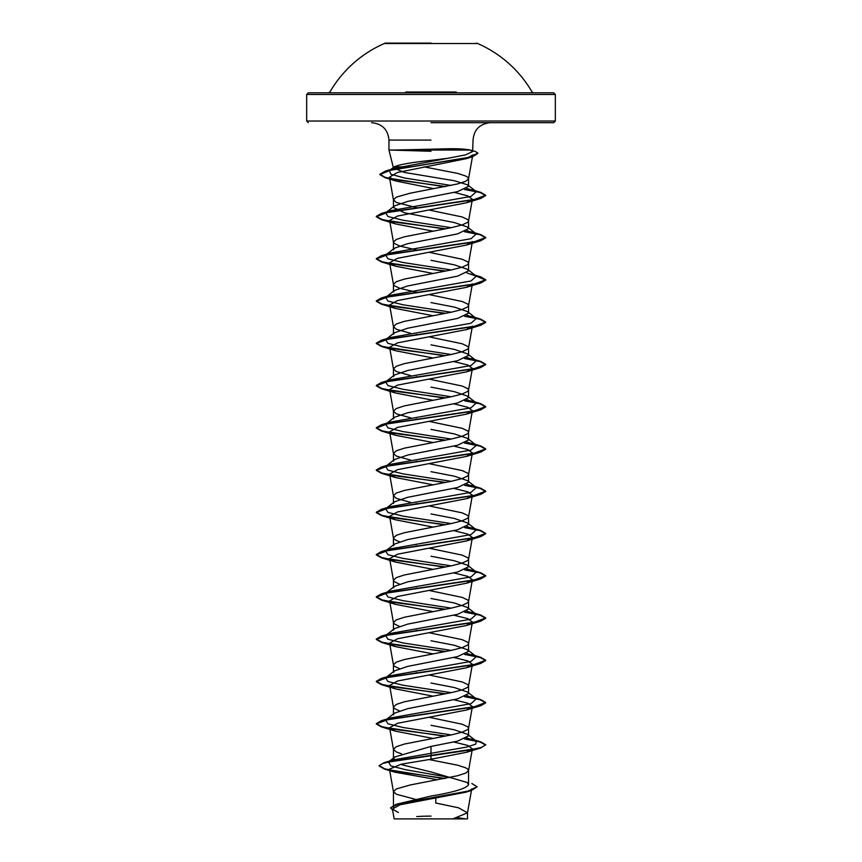 <?xml version="1.0" encoding="UTF-8"?>
<svg xmlns="http://www.w3.org/2000/svg" width="862" height="862" viewBox="0 0 862 862"><rect width="100%" height="100%" fill="white"/><g stroke="black" fill="none" stroke-linecap="round" stroke-linejoin="round"><path stroke-width="1.29" d="M476.686 43.531L385.314 43.531M431 43.1L385.314 43.1L431 43.1M456.267 92.008L405.733 92.008M449.511 94.475L555.322 94.475L553.684 92.827L407.985 92.827M396.272 818.9L463.627 818.9M395.636 150.02L450.664 148.717C459.802 148.717 466.299 149.158 470.167 150.02L388.945 150.02L431 151.27M431 122.673L553.684 122.673L431 122.673M451.052 185.449L404.763 178.035L390.992 174.329L389.344 170.622L394.624 168.316L447.787 158.296L431 160.354C411.185 162.455 398.912 164.62 394.193 166.84L409.859 166.84M417.262 250.12L399.785 246.036L394.171 243.396L393.449 242.071L393.449 249.754L394.44 248.213L407.651 243.698L457.55 233.893L468.551 228.613L467.56 227.072L454.317 222.558L404.45 212.763L393.449 207.483L394.462 205.932L407.683 201.417L457.539 191.633L468.551 186.343L467.56 184.802L454.349 180.74L404.44 172.443L393.471 167.971L394.171 166.851L389.344 170.622M417.262 207.85L396.315 202.441L393.449 199.801L396.315 197.161L410.14 193.196L457.55 183.951L465.685 181.311L468.529 178.876L467.829 177.346L465.685 176.02L457.55 173.381L423.985 166.84M471.859 783.515L477.16 786.747L467.84 791.133L396.229 804.278L431 796.046C453.768 792.286 466.277 788.504 468.551 784.722L467.139 782.481L431 771.953L402.004 764.788M415.075 799.214L396.315 794.236L393.449 791.596L396.315 788.956L410.14 784.991L457.55 775.746L465.685 773.106L468.529 770.671L467.829 769.141L465.685 767.816L457.55 765.176L428.974 759.53M401.444 753.797L396.315 751.966L393.449 749.326L393.449 759.196L394.871 756.955L431 746.427L457.56 741.148L468.551 735.868L467.56 734.327L454.328 729.802L431 725.298M393.449 749.326L396.315 746.686L404.45 744.035L451.86 734.79L462.215 732.15L467.829 729.511L468.551 728.185L467.829 726.871L462.215 724.231L429.05 717.27M399.408 710.891L394.171 708.37L393.449 707.055L393.449 714.727L394.462 713.186L407.672 708.672L457.539 698.877L468.551 693.598L467.57 692.057L454.339 687.542L431 683.027M393.449 707.055L396.315 704.416L404.45 701.765L451.86 692.52L462.215 689.88L467.829 687.24L468.551 685.915L467.829 684.6L462.215 681.95L429.05 675M399.397 668.621L394.171 666.1L393.449 664.785L393.449 672.457L394.44 670.916L407.651 666.401L457.56 656.607L468.551 651.327L467.538 649.776L454.349 645.272L431 640.757M393.449 664.785L396.315 662.145L404.45 659.495L451.86 650.25L462.215 647.61L467.829 644.97L468.551 643.645L467.829 642.33L462.215 639.679L429.05 632.73M399.397 626.351L394.171 623.829L393.449 622.515L393.449 630.187L394.44 628.646L407.651 624.131L457.55 614.337L468.551 609.057L467.56 607.516L454.328 602.991L431 598.487M393.449 622.515L396.315 619.875L404.45 617.224L451.86 607.979L462.215 605.339L467.829 602.7L468.551 601.374L467.829 600.06L462.215 597.409L429.05 590.459M399.408 584.08L394.171 581.559L393.449 580.245L393.449 587.916L394.462 586.375L407.672 581.861L457.539 572.066L468.551 566.787L467.57 565.235L454.339 560.731L431 556.216M393.449 580.245L396.315 577.594L404.45 574.954L451.86 565.709L462.215 563.069L467.829 560.429L468.551 559.104L467.829 557.789L462.215 555.139L429.05 548.189M399.397 541.81L394.171 539.289L393.449 537.974L393.449 545.646L394.44 544.105L407.651 539.59L457.56 529.796L468.551 524.505L467.538 522.965L454.339 518.461L431 513.946M393.449 537.974L396.315 535.324L404.45 532.684L451.86 523.439L462.215 520.799L467.829 518.159L468.551 516.834L467.829 515.508L462.215 512.868L429.05 505.919M410.786 502.438L396.315 498.344L393.449 495.704L393.449 503.376L394.44 501.835L407.651 497.32L457.55 487.526L468.551 482.235L467.56 480.694L454.328 476.18L431 471.676M393.449 495.704L396.315 493.053L404.45 490.413L451.86 481.168L462.215 478.529L467.829 475.889L468.551 474.563L467.829 473.238L462.215 470.598L429.039 463.648M410.786 460.168L396.315 456.073L393.449 453.423L393.449 461.105L394.462 459.565L407.672 455.05L457.539 445.255L468.551 439.965L467.57 438.424L454.339 433.909L431 429.395M393.449 453.423L396.315 450.783L404.45 448.143L451.86 438.898L462.215 436.258L467.829 433.618L468.551 432.293L467.829 430.968L462.215 428.328L429.039 421.378M410.786 417.898L396.315 413.803L393.449 411.152L393.449 418.835L394.44 417.294L407.651 412.779L457.55 402.985L468.551 397.694L467.538 396.154L454.339 391.639L431 387.124M393.449 411.152L396.315 408.513L404.45 405.873L451.86 396.628L462.215 393.988L467.829 391.348L468.551 390.023L467.829 388.697L462.215 386.057L429.039 379.108M410.786 375.627L396.315 371.533L393.449 368.882L393.449 376.565L394.44 375.024L407.651 370.509L457.55 360.704L468.551 355.424L467.56 353.883L454.317 349.369L431 344.854M393.449 368.882L396.315 366.242L404.45 363.602L451.86 354.357L462.215 351.718L467.829 349.067L468.551 347.752L467.829 346.427L462.215 343.787L429.039 336.837M410.786 333.357L396.315 329.262L393.449 326.612L393.449 334.294L394.462 332.754L407.683 328.228L457.539 318.444L468.551 313.154L467.57 311.613L454.339 307.098L431 302.584M393.449 326.612L396.315 323.972L404.45 321.332L451.86 312.087L462.215 309.447L467.829 306.797L468.551 305.482L467.829 304.157L462.215 301.517L429.05 294.567M417.262 292.39L399.785 288.307L394.171 285.667L393.449 284.341L393.449 292.024L394.44 290.483L407.651 285.968L457.55 276.163L468.551 270.883L467.538 269.343L454.339 264.828L431 260.313M393.449 284.341L396.315 281.702L404.45 279.062L451.86 269.817L462.215 267.177L467.829 264.526L468.551 263.212L467.829 261.886L462.215 259.246L429.05 252.297M393.449 242.071L396.315 239.431L404.45 236.791L451.86 227.546L462.215 224.896L467.829 222.256L468.551 220.941L467.829 219.616L462.215 216.976L429.05 210.016M417.262 672.834L416.163 672.619M417.262 630.564L416.163 630.348M417.262 588.293L416.163 588.078M417.262 546.023L416.163 545.808M417.262 503.742L416.163 503.537M417.262 461.472L416.163 461.267M417.262 419.201L416.163 418.997M417.262 376.931L416.163 376.726M417.262 334.661L416.163 334.456M477.16 786.747L471.245 790.562L465.976 792.167L400.087 804.763L392.404 809.062L398.341 812.5M471.729 788.892L467.473 812.823L452.809 818.9L467.495 818.9L394.171 818.9L392.404 809.062M467.473 812.823L458.53 807.802L435.709 803.007L435.816 798.115M431 746.427L431 759.228L401.207 764.206L389.452 769.163L394.742 772.158L436.226 779.528L436.215 780.088M467.56 734.327L476.32 741.18L475.673 744.143L466.525 747.095L393.191 759.907L389.527 761.351M394.861 756.955L388.536 761.986L390.777 765.865L405.636 769.734L449.835 777.492M379.129 765.639L382.943 763.409L393.977 760.834L480.705 747.99L485.705 744.746L481.535 747.386L469.682 750.026L384.064 762.708L379.129 765.639L384.818 768.839L400.421 772.04L445.104 778.44M396.229 804.278L390.551 807.845L392.566 809.989M379.129 765.995L384.538 769.109L444.07 778.634M471.245 790.562L399.128 803.793L390.551 807.845M472.775 154.923L466.288 158.673L397.22 172.551L389.441 177.195L395.938 181.009L434.103 188.681M454.328 192.398L467.894 195.943L472.398 199.327L466.417 202.796L397.49 216.05L389.624 220.467L395.583 223.937L432.95 231.156M468.529 263.427L472.398 241.597L466.385 245.077L397.49 258.32L389.613 262.738L395.572 266.207L432.95 273.426M468.529 305.698L472.398 283.867L466.396 287.348L397.49 300.59L389.613 305.008L395.583 308.477L432.95 315.697M468.529 347.968L472.398 326.148L466.396 329.618L397.479 342.86L389.602 347.278L395.583 350.748L432.95 357.967M453.875 361.587L467.764 365.003L472.376 368.408L466.396 371.888L397.479 385.131L389.602 389.549L395.593 393.018L432.95 400.237M453.875 403.858L467.754 407.273L472.376 410.678L466.407 414.159L397.468 427.401L389.602 431.819L395.583 435.288L432.95 442.508M453.865 446.128L467.754 449.544L472.376 452.959L466.417 456.429L397.468 469.671L389.602 474.089L395.615 477.559L432.95 484.778M453.875 488.398L467.743 491.814L472.387 495.23L466.417 498.699L397.479 511.942L389.602 516.36L395.604 519.829L432.95 527.048M453.865 530.669L467.743 534.084L472.387 537.5L466.417 540.97L397.479 554.212L389.624 558.63L395.604 562.099L432.95 569.319M453.865 572.939L467.754 576.355L472.398 579.77L466.417 583.24L397.479 596.482L389.624 600.9L395.604 604.381L432.961 611.589M453.865 615.209L467.743 618.625L472.398 622.041L466.407 625.51L397.501 638.753L389.624 643.171L395.593 646.64L432.961 653.859M453.865 657.48L467.775 660.906L472.398 664.311L466.407 667.781L397.49 681.034L389.635 685.441L395.593 688.921L432.961 696.14M453.865 699.75L467.754 703.166L472.398 706.581L466.396 710.051L397.49 723.293L389.613 727.711L395.583 731.191L432.95 738.411M453.865 742.02L467.764 745.436L472.398 748.852L466.396 752.321L431 759.228M447.787 158.296L465.491 154.88L472.624 151.615L470.167 150.02M476.32 741.18L466.859 737.872M451.214 734.93L402.996 727.485L387.922 723.768L385.68 720.05L394.451 713.176M385.853 719.921L390.497 717.96L471.029 703.672L476.32 698.91L466.881 695.602M451.214 692.66L402.996 685.215L387.922 681.497L385.68 677.78L394.44 670.916M385.853 677.651L390.497 675.689L471.029 661.402L476.32 656.639L466.881 653.331M451.214 650.39L402.996 642.944L387.922 639.227L385.68 635.509L394.44 628.646M386.769 634.831L390.497 633.419L471.029 619.131L476.32 614.369L466.859 611.061M451.214 608.119L402.996 600.674L387.922 596.957L385.68 593.239L394.451 586.365M386.769 592.56L390.497 591.138L471.029 576.861L476.32 572.099L466.881 568.791M451.214 565.849L402.996 558.404L387.922 554.686L385.68 550.969L394.44 544.105M385.853 550.84L390.497 548.868L471.029 534.591L476.32 529.828L466.881 526.52M451.214 523.579L402.996 516.133L387.922 512.416L385.68 508.699L394.44 501.835M385.853 508.569L390.497 506.597L471.029 492.321L476.32 487.558L466.859 484.239M451.214 481.308L402.996 473.863L387.922 470.146L385.68 466.417L394.451 459.554M385.853 466.299L390.497 464.327L471.029 450.05L476.32 445.288L466.881 441.98M451.214 439.038L402.996 431.593L387.922 427.875L385.68 424.147L394.44 417.294M385.853 424.029L390.497 422.057L471.029 407.78L476.309 403.017L466.881 399.709M451.214 396.768L402.996 389.322L387.922 385.605L385.691 381.877L394.44 375.013M385.853 381.758L390.497 379.786L471.029 365.51L476.309 360.747L466.859 357.428M451.214 354.497L402.996 347.052L387.922 343.335L385.691 339.606L390.497 337.516L471.029 323.239L476.309 318.477L466.881 315.169M451.214 312.227L402.996 304.782L387.922 301.064L385.691 297.336L390.497 295.246L471.029 280.969L476.309 276.206L466.881 272.898M451.214 269.946L402.996 262.511L387.922 258.794L385.691 255.066L390.497 252.975L471.029 238.699L476.309 233.936L466.859 230.617M451.214 227.676L402.996 220.241L387.922 216.513L385.691 212.795L390.497 210.705L471.029 196.417L476.309 191.666L466.816 188.39M485.705 744.746L480.705 741.848L465.178 738.723M445.837 736.029L397.975 729.812L382.017 726.709L376.295 723.606L381.295 720.707L473.615 707.034L485.705 702.476L480.705 699.578L465.211 696.453M445.837 693.748L397.975 687.542L382.017 684.439L376.295 681.336L381.295 678.437L473.615 664.764L485.705 660.206L480.705 657.307L465.211 654.183M445.837 651.478L397.975 645.272L382.017 642.168L376.295 639.065L381.295 636.167L473.615 622.493L485.705 617.935L480.705 615.037L465.178 611.901M445.837 609.208L397.975 603.001L382.017 599.898L376.295 596.795L381.295 593.896L473.615 580.223L485.705 575.665L480.705 572.767L465.211 569.642M445.837 566.937L397.975 560.731L382.017 557.628L376.295 554.525L381.295 551.626L473.615 537.953L485.705 533.395L480.705 530.496L465.211 527.372M445.837 524.667L397.975 518.461L382.017 515.357L376.295 512.254L381.295 509.356L473.615 495.682L485.705 491.124L480.705 488.226L465.178 485.09M445.837 482.397L397.975 476.19L382.017 473.087L376.295 469.984L381.295 467.085L473.615 453.412L485.705 448.854L480.705 445.956L465.211 442.831M445.837 440.126L397.975 433.92L382.017 430.817L376.295 427.714L381.295 424.815L473.615 411.142L485.705 406.573L480.705 403.685L465.211 400.561M445.837 397.856L397.975 391.65L382.017 388.546L376.295 385.443L381.295 382.545L473.615 368.871L485.705 364.303L480.705 361.415L465.178 358.28M445.837 355.586L397.975 349.379L382.017 346.276L376.295 343.173L381.295 340.274L473.615 326.601L485.705 322.032L480.705 319.145L465.211 316.009M445.837 313.315L397.975 307.109L382.017 304.006L376.295 300.903L381.295 298.004L473.615 284.32L485.705 279.762L480.705 276.864L475.544 275.603M445.837 271.045L397.975 264.839L382.017 261.736L376.295 258.632L381.295 255.734L473.615 242.05L485.705 237.492L480.705 234.593L465.178 231.469M445.837 228.775L397.975 222.568L382.017 219.465L376.295 216.362L381.295 213.464L473.615 199.779L485.705 195.221L480.716 192.334L465.114 189.241M445.708 186.526L400.022 180.395L385.142 177.335L379.873 174.264L385.292 171.129L467.56 157.671L477.914 153.177L475.415 151.486L470.738 150.171M485.705 745.102L480.134 742.031L464.575 738.971M444.738 736.234L381.295 726.86L376.295 723.961L388.385 719.404L480.705 705.719L485.705 702.821L480.145 699.772L464.596 696.712M444.738 693.964L381.295 684.59L376.295 681.691L388.385 677.133L480.705 663.449L485.705 660.551L480.145 657.501L464.596 654.441M444.738 651.694L381.295 642.319L376.295 639.421L388.385 634.863L480.705 621.179L485.705 618.28L480.134 615.22L464.575 612.16M444.738 609.423L381.295 600.049L376.295 597.15L388.385 592.593L480.705 578.908L485.705 576.01L480.145 572.95L464.596 569.89M444.738 567.153L381.295 557.779L376.295 554.88L388.385 550.322L480.705 536.638L485.705 533.74L480.145 530.68L464.596 527.619M444.738 524.883L381.295 515.508L376.295 512.61L388.385 508.052L480.705 494.368L485.705 491.469L480.134 488.409L464.575 485.349M444.738 482.612L381.295 473.238L376.295 470.34L388.385 465.782L480.705 452.097L485.705 449.199L480.145 446.139L464.596 443.079M444.738 440.342L381.295 430.957L376.295 428.069L388.385 423.501L480.705 409.827L485.705 406.929L480.145 403.869L464.596 400.808M444.738 398.072L381.295 388.687L376.295 385.799L388.385 381.23L480.705 367.557L485.705 364.658L480.134 361.598L464.575 358.538M444.738 355.801L381.295 346.416L376.295 343.529L388.385 338.96L480.705 325.286L485.705 322.388L480.145 319.328L464.596 316.268M444.738 313.531L381.295 304.146L376.295 301.258L388.385 296.69L480.705 283.016L485.705 280.118L476.158 276.088M444.738 271.261L381.295 261.876L376.295 258.977L388.385 254.419L480.705 240.746L485.705 237.847L480.134 234.787L464.575 231.727M444.738 228.99L381.295 219.605L376.295 216.707L388.385 212.149L480.705 198.475L485.705 195.577L480.22 192.538L464.489 189.5M444.62 186.742L384.937 177.626L379.873 174.62L390.658 170.148L472.57 156.722L477.904 153.361M454.015 92.827L308.316 92.827L306.678 94.475L412.489 94.475M553.684 122.673L555.322 121.025L555.322 94.475L306.678 94.475L306.678 121.025L555.322 121.025L306.678 121.025L308.316 122.673M431 140.075L388.945 140.075L431 140.075M533.503 92.827L532.08 92.008A116.866 116.866 0 0 0 476.686 43.1M385.314 43.1A116.866 116.866 0 0 0 329.92 92.008L328.497 92.827M465.728 818.9A218.819 218.819 0 0 0 457.474 817.726M393.449 167.971L388.945 150.02L388.945 140.075C388.008 129.602 382.211 123.794 371.544 122.673M472.624 151.615L473.055 140.075C473.992 129.602 479.789 123.794 490.456 122.673M468.551 186.343L468.551 178.671M468.551 784.722L468.551 770.456M468.551 735.868L468.551 728.185M468.551 693.598L468.551 685.915M468.551 651.327L468.551 643.645M468.551 609.057L468.551 601.374M468.551 566.787L468.551 559.104M468.551 524.505L468.551 516.834M468.551 482.235L468.551 474.563M468.551 439.965L468.551 432.293M468.551 397.694L468.551 390.023M468.551 355.424L468.551 347.752M468.551 313.154L468.551 305.482M468.551 270.883L468.551 263.212M468.551 228.613L468.551 220.941M393.449 807.382L393.449 791.596M393.449 207.483L393.449 199.801M467.495 818.9L467.495 812.597M393.191 759.907L384.064 762.708M384.538 769.109L394.742 772.169M472.785 154.923L468.529 178.876M389.419 177.195L393.471 200.016M472.398 199.327L468.529 221.157M389.602 220.467L393.471 242.287M389.602 262.738L393.471 284.557M389.602 305.008L393.471 326.827M389.602 347.278L393.471 369.098M472.398 368.419L468.529 390.238M389.602 389.549L393.471 411.368M472.398 410.689L468.529 432.508M389.602 431.819L393.471 453.638M472.398 452.959L468.529 474.779M389.602 474.089L393.471 495.909M472.398 495.23L468.529 517.049M389.602 516.36L393.471 538.179M472.398 537.5L468.529 559.319M389.602 558.63L393.471 580.449M472.398 579.77L468.529 601.59M389.602 600.911L393.471 622.73M472.398 622.041L468.529 643.86M389.602 643.181L393.471 665.001M472.398 664.311L468.529 686.13M389.602 685.452L393.471 707.271M472.398 706.581L468.529 728.401M389.602 727.722L393.471 749.541M472.398 748.852L468.529 770.671M389.452 769.163L393.471 791.812M471.503 739.09L480.705 741.848M390.497 717.96L381.295 720.707M471.503 696.819L480.705 699.578M390.497 675.689L381.295 678.437M471.503 654.549L480.705 657.307M390.497 633.419L381.295 636.167M471.503 612.279L480.705 615.037M390.497 591.138L381.295 593.896M471.503 570.008L480.705 572.767M390.497 548.868L381.295 551.626M471.503 527.738L480.705 530.496M390.497 506.597L381.295 509.356M471.503 485.468L480.705 488.226M390.497 464.327L381.295 467.085M471.503 443.197L480.705 445.956M390.497 422.057L381.295 424.815M471.503 400.927L480.705 403.685M390.497 379.786L381.295 382.545M471.503 358.657L480.705 361.415M390.497 337.516L381.295 340.274M471.503 316.386L480.705 319.145M390.497 295.246L381.295 298.004M471.503 274.116L480.705 276.864M390.497 252.975L381.295 255.734M471.503 231.846L480.705 234.593M390.497 210.705L381.295 213.464M471.902 189.694L480.716 192.334M394.624 168.316L385.292 171.129M476.32 698.91L467.57 692.057M476.32 656.639L467.549 649.765M476.32 614.369L467.56 607.505M476.32 572.099L467.57 565.235M476.32 529.828L467.549 522.954M476.32 487.558L467.56 480.694M476.32 445.288L467.57 438.424M476.309 403.017L467.549 396.143M476.309 360.747L467.56 353.883M385.691 339.606L394.451 332.743M476.309 318.477L467.57 311.613M385.691 297.336L394.44 290.472M476.309 276.206L467.549 269.332M385.691 255.066L394.44 248.202M476.309 233.936L467.56 227.072M385.691 212.795L394.451 205.921M476.309 191.666L467.56 184.802M466.299 158.673L472.57 156.722M395.938 181.02L384.937 177.626M466.417 202.807L480.705 198.475M395.583 223.937L381.295 219.605M466.385 245.077L480.705 240.746M395.572 266.207L381.295 261.876M466.407 287.348L480.705 283.016M395.583 308.477L381.295 304.146M466.396 329.618L480.705 325.286M395.583 350.748L381.295 346.416M466.396 371.888L480.705 367.557M395.593 393.029L381.295 388.687M466.417 414.159L480.705 409.827M395.583 435.288L381.295 430.957M466.417 456.429L480.705 452.097M395.615 477.57L381.295 473.238M466.428 498.699L480.705 494.368M395.604 519.84L381.295 515.508M466.417 540.97L480.705 536.638M395.604 562.11L381.295 557.779M466.417 583.24L480.705 578.908M395.604 604.381L381.295 600.049M466.407 625.51L480.705 621.179M395.593 646.651L381.295 642.319M466.417 667.781L480.705 663.449M395.593 688.921L381.295 684.59M466.396 710.062L480.705 705.719M395.572 731.191L381.295 726.86M466.396 752.332L480.705 747.99M431 816.12A218.819 218.819 0 0 0 416.745 816.583M388.827 43.1L388.288 43.1"/></g></svg>

